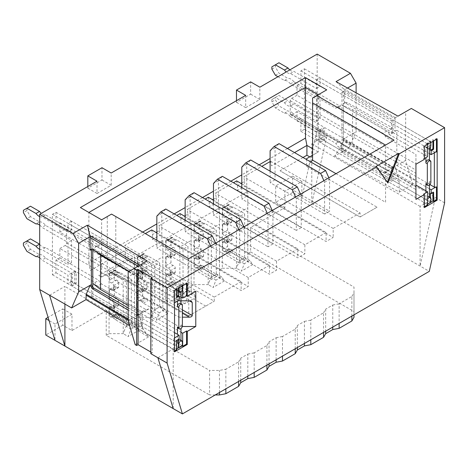 <?xml version="1.0" encoding="UTF-8"?>
<svg xmlns="http://www.w3.org/2000/svg" width="468" height="468" viewBox="0 0 468 468"><rect width="100%" height="100%" fill="white"/><g stroke="black" fill="none" stroke-linecap="round" stroke-linejoin="round"><path stroke-width="0.35" stroke-dasharray="2.34 1.75" d="M323.909 180.666L324.611 182.222L324.611 214.098L329.566 211.238L275.055 179.77L270.1 182.631L324.611 214.098M270.1 171.189L270.1 182.631M324.611 182.222L329.566 179.361L329.566 211.238M329.566 179.361L328.869 177.805M279.022 143.641L275.055 147.888L275.055 179.77M275.055 147.888L270.1 150.754M295.595 197.01L296.297 198.572L296.297 230.449L301.252 227.588L246.741 196.115L241.786 198.976L296.297 230.449M241.786 187.533L241.786 198.976M296.297 198.572L301.252 195.712L301.252 227.588M301.252 195.712L300.55 194.15M250.708 159.986L246.741 164.239L246.741 196.115M246.741 164.239L241.786 167.099M267.281 213.361L267.977 214.917L267.977 246.8L272.932 243.933L218.427 212.466L213.472 215.327L267.977 246.8M213.472 203.884L213.472 215.327M267.977 214.917L272.932 212.057L272.932 243.933M272.932 212.057L272.236 210.501M222.388 176.337L218.427 180.589L218.427 212.466M218.427 180.589L213.472 183.45M238.961 229.706L239.663 231.268L239.663 263.145L244.618 260.284L190.107 228.817L185.152 231.678L239.663 263.145M185.152 220.229L185.152 231.678M239.663 231.268L244.618 228.407L244.618 260.284M244.618 228.407L243.922 226.845M194.074 192.681L190.107 196.934L190.107 228.817M190.107 196.934L185.152 199.795M210.647 246.057L211.349 247.613L211.349 279.495L216.304 276.635L161.793 245.162L156.839 248.022L211.349 279.495M156.839 240.259L156.839 248.022M211.349 247.613L216.304 244.752L216.304 276.635M216.304 244.752L215.602 243.196M165.76 209.032L161.793 213.285L161.793 245.162M161.793 213.285L156.839 216.146M231.309 249.374A1.603 0.924 60 0 1 231.999 250.041A3.001 1.732 -120 0 0 233.292 251.293L244.618 257.833L244.618 213.695L233.292 207.154A3.001 1.732 -120 0 0 231.999 206.914A1.603 0.924 60 0 1 230.619 206.119A3.001 1.732 -120 0 0 229.326 204.867L229.045 204.703A2.001 1.158 -120 0 0 228.045 204.604A2.001 1.158 -120 0 0 227.629 205.516L227.629 212.057A2.001 1.158 -120 0 0 229.753 214.701A2.001 1.158 60 0 1 230.461 214.888A2.001 1.158 60 0 1 231.876 217.339L231.876 221.487A2.001 1.158 60 0 1 231.461 222.405A2.001 1.158 60 0 1 229.753 221.68A2.001 1.158 -120 0 0 229.045 221.048A2.001 1.158 -120 0 0 228.045 220.949A2.001 1.158 -120 0 0 227.629 221.867L227.629 230.04A2.001 1.158 -120 0 0 229.753 232.684A2.001 1.158 60 0 1 230.461 232.871A2.001 1.158 60 0 1 231.876 235.328L231.876 239.47A2.001 1.158 60 0 1 231.461 240.388A2.001 1.158 60 0 1 229.753 239.663A2.001 1.158 -120 0 0 229.045 239.031A2.001 1.158 -120 0 0 228.045 238.932A2.001 1.158 -120 0 0 227.629 239.85L227.629 246.39A2.001 1.158 -120 0 0 229.045 248.841L229.326 249.005A3.001 1.732 -120 0 0 230.619 249.245A1.603 0.924 60 0 1 231.309 249.374M239.663 216.555L228.337 210.015A3.001 1.732 -120 0 0 227.044 209.775A1.603 0.924 60 0 1 225.664 208.98A3.001 1.732 -120 0 0 224.371 207.728L224.09 207.564A2.001 1.158 -120 0 0 223.09 207.464A2.001 1.158 -120 0 0 222.674 208.377L222.674 214.917A2.001 1.158 -120 0 0 224.798 217.561A2.001 1.158 60 0 1 225.506 217.749A2.001 1.158 60 0 1 226.921 220.206L226.921 224.347A2.001 1.158 60 0 1 226.506 225.266A2.001 1.158 60 0 1 224.798 224.541A2.001 1.158 -120 0 0 224.09 223.909A2.001 1.158 -120 0 0 223.09 223.809A2.001 1.158 -120 0 0 222.674 224.728L222.674 232.9A2.001 1.158 -120 0 0 224.798 235.544A2.001 1.158 60 0 1 225.506 235.732A2.001 1.158 60 0 1 226.921 238.189L226.921 242.33A2.001 1.158 60 0 1 226.506 243.249A2.001 1.158 60 0 1 224.798 242.523A2.001 1.158 -120 0 0 224.09 241.892A2.001 1.158 -120 0 0 223.09 241.792A2.001 1.158 -120 0 0 222.674 242.711L222.674 249.251A2.001 1.158 -120 0 0 224.09 251.702L224.371 251.866A3.001 1.732 -120 0 0 225.664 252.106A1.603 0.924 60 0 1 226.354 252.234A1.603 0.924 60 0 1 227.044 252.901A3.001 1.732 -120 0 0 228.337 254.153L239.663 260.694L239.663 216.555L244.618 213.695M239.663 260.694L244.618 257.833M202.995 265.719A1.603 0.924 60 0 1 203.685 266.391A3.001 1.732 -120 0 0 204.978 267.643L216.304 274.184L216.304 230.04L204.978 223.499A3.001 1.732 -120 0 0 203.685 223.259A1.603 0.924 60 0 1 202.305 222.464A3.001 1.732 -120 0 0 201.012 221.212L200.731 221.048A2.001 1.158 -120 0 0 199.725 220.949A2.001 1.158 -120 0 0 199.315 221.867L199.315 228.407A2.001 1.158 -120 0 0 201.439 231.046A2.001 1.158 60 0 1 202.147 231.239A2.001 1.158 60 0 1 203.562 233.69L203.562 237.838A2.001 1.158 60 0 1 203.147 238.75A2.001 1.158 60 0 1 201.439 238.025A2.001 1.158 -120 0 0 200.731 237.399A2.001 1.158 -120 0 0 199.725 237.299A2.001 1.158 -120 0 0 199.315 238.218L199.315 246.39A2.001 1.158 -120 0 0 201.439 249.029A2.001 1.158 60 0 1 202.147 249.222A2.001 1.158 60 0 1 203.562 251.673L203.562 255.82A2.001 1.158 60 0 1 203.147 256.733A2.001 1.158 60 0 1 201.439 256.008A2.001 1.158 -120 0 0 200.731 255.382A2.001 1.158 -120 0 0 199.725 255.282A2.001 1.158 -120 0 0 199.315 256.201L199.315 262.735A2.001 1.158 -120 0 0 200.731 265.192L201.012 265.356A3.001 1.732 -120 0 0 202.305 265.596A1.603 0.924 60 0 1 202.995 265.719M211.349 232.9L200.023 226.36A3.001 1.732 -120 0 0 198.73 226.126A1.603 0.924 60 0 1 197.35 225.324A3.001 1.732 -120 0 0 196.057 224.073L195.776 223.909A2.001 1.158 -120 0 0 194.77 223.809A2.001 1.158 -120 0 0 194.36 224.728L194.36 231.268A2.001 1.158 -120 0 0 196.484 233.906A2.001 1.158 60 0 1 197.192 234.099A2.001 1.158 60 0 1 198.607 236.551L198.607 240.698A2.001 1.158 60 0 1 198.192 241.611A2.001 1.158 60 0 1 196.484 240.885A2.001 1.158 -120 0 0 195.776 240.259A2.001 1.158 -120 0 0 194.77 240.16A2.001 1.158 -120 0 0 194.36 241.078L194.36 249.251A2.001 1.158 -120 0 0 196.484 251.895A2.001 1.158 60 0 1 197.192 252.082A2.001 1.158 60 0 1 198.607 254.534L198.607 258.681A2.001 1.158 60 0 1 198.192 259.594A2.001 1.158 60 0 1 196.484 258.868A2.001 1.158 -120 0 0 195.776 258.242A2.001 1.158 -120 0 0 194.77 258.143A2.001 1.158 -120 0 0 194.36 259.061L194.36 265.596A2.001 1.158 -120 0 0 195.776 268.053L196.057 268.217A3.001 1.732 -120 0 0 197.35 268.456A1.603 0.924 60 0 1 198.04 268.579A1.603 0.924 60 0 1 198.73 269.252A3.001 1.732 -120 0 0 200.023 270.504L211.349 277.044L211.349 232.9L216.304 230.04M211.349 277.044L216.304 274.184M174.675 282.069A1.603 0.924 60 0 1 175.365 282.736A3.001 1.732 -120 0 0 176.658 283.988L187.984 290.529L187.984 246.39L176.658 239.85A3.001 1.732 -120 0 0 175.365 239.61A1.603 0.924 60 0 1 173.991 238.815A3.001 1.732 -120 0 0 172.698 237.563L172.411 237.399A2.001 1.158 -120 0 0 171.411 237.299A2.001 1.158 -120 0 0 170.995 238.218L170.995 244.752A2.001 1.158 -120 0 0 173.119 247.396A2.001 1.158 60 0 1 173.827 247.584A2.001 1.158 60 0 1 175.243 250.041L175.243 254.182A2.001 1.158 60 0 1 174.827 255.101A2.001 1.158 60 0 1 173.119 254.376A2.001 1.158 -120 0 0 172.411 253.744A2.001 1.158 -120 0 0 171.411 253.644A2.001 1.158 -120 0 0 170.995 254.563L170.995 262.735A2.001 1.158 -120 0 0 173.119 265.379A2.001 1.158 60 0 1 173.827 265.567A2.001 1.158 60 0 1 175.243 268.024L175.243 272.165A2.001 1.158 60 0 1 174.827 273.084A2.001 1.158 60 0 1 173.119 272.358A2.001 1.158 -120 0 0 172.411 271.727A2.001 1.158 -120 0 0 171.411 271.627A2.001 1.158 -120 0 0 170.995 272.546L170.995 279.086A2.001 1.158 -120 0 0 172.411 281.537L172.698 281.701A3.001 1.732 -120 0 0 173.991 281.941A1.603 0.924 60 0 1 174.675 282.069M183.029 249.251L171.703 242.711A3.001 1.732 -120 0 0 170.41 242.471A1.603 0.924 60 0 1 169.036 241.675A3.001 1.732 -120 0 0 167.743 240.423L167.456 240.259A2.001 1.158 -120 0 0 166.456 240.16A2.001 1.158 -120 0 0 166.041 241.078L166.041 247.613A2.001 1.158 -120 0 0 168.164 250.257A2.001 1.158 60 0 1 168.872 250.444A2.001 1.158 60 0 1 170.288 252.901L170.288 257.043A2.001 1.158 60 0 1 169.872 257.962A2.001 1.158 60 0 1 168.164 257.236A2.001 1.158 -120 0 0 167.456 256.604A2.001 1.158 -120 0 0 166.456 256.505A2.001 1.158 -120 0 0 166.041 257.423L166.041 265.596A2.001 1.158 -120 0 0 168.164 268.24A2.001 1.158 60 0 1 168.872 268.427A2.001 1.158 60 0 1 170.288 270.884L170.288 275.026A2.001 1.158 60 0 1 169.872 275.945A2.001 1.158 60 0 1 168.164 275.219A2.001 1.158 -120 0 0 167.456 274.587A2.001 1.158 -120 0 0 166.456 274.494A2.001 1.158 -120 0 0 166.041 275.406L166.041 281.947A2.001 1.158 -120 0 0 167.456 284.398L167.743 284.562A3.001 1.732 -120 0 0 169.036 284.801A1.603 0.924 60 0 1 169.72 284.93A1.603 0.924 60 0 1 170.41 285.597A3.001 1.732 -120 0 0 171.703 286.849L183.029 293.389L183.029 249.251L187.984 246.39M183.029 293.389L187.984 290.529M146.361 298.414A1.603 0.924 60 0 1 147.051 299.087A3.001 1.732 -120 0 0 148.344 300.339L159.67 306.879L159.67 262.735L148.344 256.201A3.001 1.732 -120 0 0 147.051 255.961A1.603 0.924 60 0 1 145.671 255.159A3.001 1.732 -120 0 0 144.378 253.908L144.097 253.744A2.001 1.158 -120 0 0 143.097 253.644A2.001 1.158 -120 0 0 142.681 254.563L142.681 261.103A2.001 1.158 -120 0 0 144.805 263.747A2.001 1.158 60 0 1 145.513 263.934A2.001 1.158 60 0 1 146.929 266.386L146.929 270.533A2.001 1.158 60 0 1 146.513 271.446A2.001 1.158 60 0 1 144.805 270.72A2.001 1.158 -120 0 0 144.097 270.094A2.001 1.158 -120 0 0 143.097 269.995A2.001 1.158 -120 0 0 142.681 270.913L142.681 279.086A2.001 1.158 -120 0 0 144.805 281.73A2.001 1.158 60 0 1 145.513 281.917A2.001 1.158 60 0 1 146.929 284.368L146.929 288.516A2.001 1.158 60 0 1 146.513 289.435A2.001 1.158 60 0 1 144.805 288.703A2.001 1.158 -120 0 0 144.097 288.077A2.001 1.158 -120 0 0 143.097 287.978A2.001 1.158 -120 0 0 142.681 288.896L142.681 295.437A2.001 1.158 -120 0 0 144.097 297.888L144.378 298.052A3.001 1.732 -120 0 0 145.671 298.291A1.603 0.924 60 0 1 146.361 298.414M154.715 265.596L143.389 259.061A3.001 1.732 -120 0 0 142.096 258.822A1.603 0.924 60 0 1 140.716 258.026A3.001 1.732 -120 0 0 139.423 256.768L139.142 256.604A2.001 1.158 -120 0 0 138.142 256.505A2.001 1.158 -120 0 0 137.727 257.423L137.727 263.964A2.001 1.158 -120 0 0 139.85 266.608A2.001 1.158 60 0 1 140.558 266.795A2.001 1.158 60 0 1 141.974 269.246L141.974 273.394A2.001 1.158 60 0 1 141.558 274.312A2.001 1.158 60 0 1 139.85 273.581A2.001 1.158 -120 0 0 139.142 272.955A2.001 1.158 -120 0 0 138.142 272.856A2.001 1.158 -120 0 0 137.727 273.774L137.727 281.947A2.001 1.158 -120 0 0 139.85 284.591A2.001 1.158 60 0 1 140.558 284.778A2.001 1.158 60 0 1 141.974 287.229L141.974 291.377A2.001 1.158 60 0 1 141.558 292.295A2.001 1.158 60 0 1 139.85 291.564A2.001 1.158 -120 0 0 139.142 290.938A2.001 1.158 -120 0 0 138.142 290.839A2.001 1.158 -120 0 0 137.727 291.757L137.727 298.297A2.001 1.158 -120 0 0 139.142 300.748L139.423 300.912A3.001 1.732 -120 0 0 140.716 301.152A1.603 0.924 60 0 1 141.406 301.281A1.603 0.924 60 0 1 142.096 301.948A3.001 1.732 -120 0 0 143.389 303.2L154.715 309.74L154.715 265.596L159.67 262.735M154.715 309.74L159.67 306.879M118.047 314.765A1.603 0.924 60 0 1 118.737 315.432A3.001 1.732 -120 0 0 120.03 316.684L131.356 323.224L131.356 279.086L120.03 272.546A3.001 1.732 -120 0 0 118.737 272.306A1.603 0.924 60 0 1 117.357 271.51A3.001 1.732 -120 0 0 116.064 270.258L115.783 270.094A2.001 1.158 -120 0 0 114.777 269.995A2.001 1.158 -120 0 0 114.367 270.913L114.367 277.448A2.001 1.158 -120 0 0 116.491 280.092A2.001 1.158 60 0 1 117.199 280.279A2.001 1.158 60 0 1 118.615 282.736L118.615 286.878A2.001 1.158 60 0 1 118.199 287.797A2.001 1.158 60 0 1 116.491 287.071A2.001 1.158 -120 0 0 115.783 286.439A2.001 1.158 -120 0 0 114.777 286.346A2.001 1.158 -120 0 0 114.367 287.258L114.367 295.431A2.001 1.158 -120 0 0 116.491 298.075A2.001 1.158 60 0 1 117.199 298.268A2.001 1.158 60 0 1 118.615 300.719L118.615 304.861A2.001 1.158 60 0 1 118.199 305.779A2.001 1.158 60 0 1 116.491 305.054A2.001 1.158 -120 0 0 115.783 304.428A2.001 1.158 -120 0 0 114.777 304.329A2.001 1.158 -120 0 0 114.367 305.241L114.367 311.782A2.001 1.158 -120 0 0 115.783 314.233L116.064 314.397A3.001 1.732 -120 0 0 117.357 314.636A1.603 0.924 60 0 1 118.047 314.765M126.401 281.947L115.075 275.406A3.001 1.732 -120 0 0 113.782 275.166A1.603 0.924 60 0 1 112.402 274.371A3.001 1.732 -120 0 0 111.109 273.119L110.828 272.955A2.001 1.158 -120 0 0 109.822 272.856A2.001 1.158 -120 0 0 109.413 273.774L109.413 280.309A2.001 1.158 -120 0 0 111.536 282.953A2.001 1.158 60 0 1 112.244 283.146A2.001 1.158 60 0 1 113.66 285.597L113.66 289.739A2.001 1.158 60 0 1 113.244 290.657A2.001 1.158 60 0 1 111.536 289.932A2.001 1.158 -120 0 0 110.828 289.306A2.001 1.158 -120 0 0 109.822 289.206A2.001 1.158 -120 0 0 109.413 290.119L109.413 298.297A2.001 1.158 -120 0 0 111.536 300.936A2.001 1.158 60 0 1 112.244 301.129A2.001 1.158 60 0 1 113.66 303.58L113.66 307.722A2.001 1.158 60 0 1 113.244 308.64A2.001 1.158 60 0 1 111.536 307.915A2.001 1.158 -120 0 0 110.828 307.289A2.001 1.158 -120 0 0 109.822 307.189A2.001 1.158 -120 0 0 109.413 308.102L109.413 314.642A2.001 1.158 -120 0 0 110.828 317.093L111.109 317.257A3.001 1.732 -120 0 0 112.402 317.497A1.603 0.924 60 0 1 113.092 317.626A1.603 0.924 60 0 1 113.782 318.293A3.001 1.732 -120 0 0 115.075 319.545L126.401 326.085L126.401 281.947L131.356 279.086M126.401 326.085L131.356 323.224M180.976 303.621L180.976 304.463A2.504 1.445 120 0 0 180.461 303.317M180.976 340.318L180.976 341.166A2.504 1.445 120 0 0 180.461 340.02M30.479 238.908L26.939 240.95L26.939 243.243L30.479 249.374L39.54 254.604L36.001 256.645M39.54 254.604A7.611 4.393 60 0 1 42.512 255.282A7.611 4.393 60 0 1 45.484 258.038L71.54 273.078L71.54 281.742L182.391 345.747M30.479 206.212L26.939 208.254L26.939 210.547L30.479 216.678L39.54 221.908L36.001 223.95M39.54 221.908A7.611 4.393 60 0 1 42.512 222.587A7.611 4.393 60 0 1 45.484 225.342L71.54 240.382L71.54 262.612L45.484 247.572A7.611 4.393 60 0 1 39.681 244.325M39.681 257.792A7.611 4.393 60 0 1 41.944 260.079L68 275.12L68 283.784L91.359 297.274L91.359 284.602M96.42 251.919L92.775 249.046L142.325 277.653L142.325 264.572L92.775 235.966L91.359 236.785L91.359 249.456M91.359 236.785L68 223.294L68 231.958L41.944 216.918A7.611 4.393 60 0 1 39.681 216.59M39.681 225.096A7.611 4.393 60 0 1 41.944 227.384L68 242.424L68 264.66L41.944 249.619A7.611 4.393 60 0 1 39.681 249.292M182.391 285.989L182.391 285.258L178.852 287.299L140.909 265.391L140.909 278.472L128.875 271.522M178.852 288.036L178.852 287.299M177.436 301.111L177.436 290.242A2.504 1.445 120 0 0 177.957 291.389A2.504 1.445 120 0 0 179.887 290.716A2.504 1.445 120 0 0 180.976 288.2L180.976 291.833M177.957 328.091A2.504 1.445 120 0 0 179.887 327.419A2.504 1.445 120 0 0 180.976 324.897L180.976 328.536M182.391 285.258L71.54 221.253L71.54 229.917L45.484 214.876A7.611 4.393 60 0 1 41.324 213.355M92.775 287.147L92.775 296.455L142.325 325.061L140.909 325.88L140.909 312.8L128.168 305.446M140.909 325.88L178.431 347.543L181.97 345.501L181.97 345.905L178.782 347.747M178.431 340.803A2.504 1.445 120 0 0 177.436 343.208L177.436 334.298M142.325 264.572L140.909 265.391M71.54 221.253L68 223.294M71.54 229.917L68 231.958M45.484 214.876L41.944 216.918M26.939 208.254L23.4 210.302M26.939 210.547L23.4 212.589M30.479 216.678L26.939 218.72M45.484 225.342L41.944 227.384M71.54 240.382L68 242.424M71.54 262.612L68 264.66M45.484 247.572L41.944 249.619M26.939 240.95L23.4 242.997M26.939 243.243L23.4 245.285M30.479 249.374L26.939 251.415M45.484 258.038L41.944 260.079M71.54 273.078L68 275.12M71.54 281.742L68 283.784M92.775 296.455L91.359 297.274M142.325 325.061L142.325 311.986L92.775 283.374M142.325 311.986L140.909 312.8M142.325 277.653L140.909 278.472M92.775 249.736L92.775 235.966M428.934 159.863A2.504 1.445 -60 0 1 429.448 161.01L429.448 160.161M428.934 196.566A2.504 1.445 -60 0 1 429.448 197.712L429.448 196.864M277.963 76.734L284.474 80.496A7.611 4.393 60 0 1 287.446 81.18A7.611 4.393 60 0 1 290.417 83.93L316.467 98.97L316.467 121.2L290.417 106.16A7.611 4.393 60 0 1 284.474 102.732L275.412 97.496L271.873 99.544L271.873 101.831L275.412 107.962L284.474 113.192A7.611 4.393 60 0 1 287.446 113.876A7.611 4.393 60 0 1 290.417 116.626L293.957 114.584L320.013 129.624L320.013 138.288L343.372 151.772L343.372 91.283L320.013 77.799L320.013 86.463L293.957 71.423A7.611 4.393 60 0 1 289.797 69.902M290.417 83.93L293.957 81.888L320.013 96.923L320.013 119.159L293.957 104.118A7.611 4.393 60 0 1 288.013 100.684L278.951 95.454L275.412 97.496L275.412 99.789L278.951 105.92L288.013 111.15A7.611 4.393 60 0 1 290.985 111.829A7.611 4.393 60 0 1 293.957 114.584M278.951 62.759L275.412 64.8L275.412 67.088L278.951 73.219L288.013 78.454A7.611 4.393 60 0 1 290.985 79.133A7.611 4.393 60 0 1 293.957 81.888M352.574 144.009L352.574 109.676L341.956 105.183L341.956 92.102L391.505 120.709L391.505 133.789L341.956 105.183L341.956 139.511L391.505 168.123L391.505 181.198L341.956 152.591L341.956 139.511L352.574 144.009L392.921 167.304L392.921 180.385L430.864 202.287M430.864 142.535L430.864 141.798L392.921 119.896L392.921 132.97L352.574 109.676M429.448 148.379L429.448 144.741A2.504 1.445 -60 0 1 428.36 147.262A2.504 1.445 -60 0 1 426.43 147.935A2.504 1.445 -60 0 1 425.909 146.788L425.909 157.657M429.448 185.082L429.448 181.444A2.504 1.445 -60 0 1 428.36 183.965A2.504 1.445 -60 0 1 426.43 184.632M427.612 148.549A2.504 1.445 -60 0 1 427.325 147.607L427.325 143.846L430.864 141.798M427.612 204.171L427.325 204.335L427.325 200.573A2.504 1.445 -60 0 1 427.612 199.298M427.325 143.846L316.467 79.841L316.467 88.505L290.417 73.464A7.611 4.393 60 0 1 286.258 71.943M290.417 116.626L316.467 131.666L316.467 140.33L427.325 204.335M425.909 190.845L425.909 199.754A2.504 1.445 -60 0 1 427.612 196.736M341.956 92.102L343.372 91.283M316.467 79.841L320.013 77.799M391.505 120.709L392.921 119.896M316.467 88.505L320.013 86.463M290.417 73.464L293.957 71.423M271.873 66.848L275.412 64.8M271.873 69.135L275.412 67.088M275.412 75.266L278.951 73.219M284.474 80.496L288.013 78.454M316.467 98.97L320.013 96.923M316.467 121.2L320.013 119.159M290.417 106.16L293.957 104.118M284.474 102.732L288.013 100.684M271.873 99.544L278.951 95.454M271.873 101.831L275.412 99.789M275.412 107.962L278.951 105.92M284.474 113.192L288.013 111.15M316.467 131.666L320.013 129.624M316.467 140.33L320.013 138.288M391.505 181.198L392.921 180.385M341.956 152.591L343.372 151.772M391.505 168.123L392.921 167.304M391.505 133.789L392.921 132.97M427.612 204.908L426.904 204.089L430.443 202.041L430.443 197.449M426.904 204.498L430.864 202.205M430.443 193.296L432.918 191.868L432.918 192.687M423.715 194.074L423.715 207.154L424.423 206.745M423.715 207.154L424.423 207.564M430.443 147.133L430.443 141.558L426.904 143.6L426.904 143.19L432.918 139.716L432.918 141.354M427.612 144.419L427.612 143.6L426.904 143.19M436.457 139.306L436.457 138.493L433.625 140.125L432.918 139.716M436.457 138.493L437.165 138.897M427.612 143.6L423.715 145.846L424.423 146.256M186.568 283.579L186.568 282.76L182.678 285.012L181.97 284.602L181.97 285.012L178.431 287.054L178.431 288.282M181.97 284.602L175.95 288.077L175.95 297.233L176.658 296.823M186.568 282.76L187.276 283.169M176.658 289.3L176.658 288.481L173.827 290.119L174.535 290.529M176.658 288.481L175.95 288.077M176.658 349.789L175.95 349.38L175.95 340.224L178.431 338.797L178.431 339.616M175.95 349.38L176.658 348.97M128.168 307.897L138.288 313.741A4.007 2.311 -120 0 0 140.289 313.94A4.007 2.311 -120 0 0 140.909 313.209L137.019 315.461L137.019 280.309L174.535 301.971L174.535 337.937L173.827 338.346L173.827 351.427L174.535 351.018M173.827 351.427L174.535 351.831M173.827 338.346L174.535 338.756L174.535 337.937M415.929 154.428L415.929 163.911L297.004 95.25L297.004 85.767L335.936 108.248A4.007 2.311 60 0 1 336.562 107.523A4.007 2.311 60 0 1 338.563 107.716L382.865 133.298A4.007 2.311 60 0 1 385.492 136.855L415.929 154.428L415.929 164.239M55.961 260.079L94.899 282.561L98.789 280.309A4.007 2.311 -120 0 0 101.416 283.871L145.718 309.447A4.007 2.311 -120 0 0 147.724 309.646A4.007 2.311 -120 0 0 148.344 308.921L178.782 326.494L178.782 317.175L59.857 248.514L59.857 257.833L55.961 260.079L55.961 272.75L52.422 274.792L52.422 214.303L55.961 212.261L55.961 224.932L59.857 222.68L59.857 232.163L178.782 300.825L178.782 291.348L195.776 291.348M148.344 273.768A4.007 2.311 -120 0 0 145.718 270.211L101.416 244.635A4.007 2.311 -120 0 0 99.415 244.436A4.007 2.311 -120 0 0 98.789 245.162L94.899 247.408A4.007 2.311 60 0 1 95.519 246.683A4.007 2.311 60 0 1 97.525 246.882L141.827 272.458A4.007 2.311 60 0 1 144.448 276.021L148.344 273.768L178.782 291.348M59.857 222.68L98.789 245.162M297.004 85.767L300.895 83.52L300.895 70.849L304.434 68.808L304.434 129.297L300.895 131.338L300.895 118.667L297.004 120.919L335.936 143.395L339.832 141.149A4.007 2.311 -120 0 0 342.453 144.706L386.761 170.288A4.007 2.311 -120 0 0 388.762 170.481A4.007 2.311 -120 0 0 389.382 169.755L415.929 185.082M300.895 118.667L339.832 141.149M300.895 83.52L339.832 105.996L335.936 108.248M55.961 224.932L94.899 247.408M59.857 257.833L98.789 280.309M444.6 202.86L435.398 197.549L420.089 266.058L420.089 206.388L435.398 197.549L412.671 184.427L405.668 160.354L405.668 111.717L411.331 108.453M344.629 103.229L344.629 90.511L395.045 118.62L395.045 131.338L392.377 127.805L347.303 102.673L345.261 102.498L343.372 103.954A4.007 2.311 60 0 1 343.992 103.229A4.007 2.311 60 0 1 345.998 103.428L390.3 129.004A4.007 2.311 60 0 1 392.921 132.567L396.817 130.315L396.817 165.467L429.946 184.591M434.333 152.796L434.333 151.977L435.749 151.977M396.817 130.315L434.333 151.977M128.168 320.568L137.019 315.461L174.535 337.118M266.918 365.116L266.918 345.501L254.177 352.854L254.177 372.475M351.866 316.075L351.866 296.455L339.125 303.814L339.125 323.429M295.232 348.771L295.232 329.15L282.491 336.51L282.491 356.125M323.552 332.42L323.552 312.805L310.805 320.159L310.805 339.78M215.239 394.951L209.576 394.951L209.576 370.428L219.486 370.428L225.857 369.205L225.857 388.82M139.493 329.969L128.168 336.51L131.028 329.133L136.633 325.898L139.493 329.969L134.538 327.109L134.538 256.809L109.056 271.522L109.056 333.649L106.224 335.281L209.576 394.951M109.056 333.649L123.213 333.649L126.073 326.272L131.678 323.037L134.538 327.109L134.538 273.16L123.213 279.7L123.213 333.649L128.168 336.51M167.813 313.618L156.487 320.159L159.348 312.788L164.952 309.553L167.813 313.618L162.858 310.758L162.858 240.464L137.37 255.177L137.37 317.298L134.538 318.936M137.37 317.298L151.533 317.298L154.393 309.927L159.998 306.692L162.858 310.758L162.858 256.809L151.533 263.349L151.533 317.298L156.487 320.159M196.127 297.274L184.801 303.814L187.662 296.437L193.266 293.202L196.127 297.274L191.172 294.413L191.172 224.113L165.69 238.826L165.69 300.953L162.858 302.585M165.69 300.953L179.847 300.953L182.707 293.576L188.311 290.341L191.172 294.413L191.172 224.113M184.801 303.814L179.847 300.953L179.847 247.005L191.172 240.464M224.441 280.923L213.115 287.463L215.976 280.092L221.58 276.857L224.441 280.923L219.486 278.062L219.486 207.769L194.004 222.481L194.004 284.602L191.172 286.24M194.004 284.602L208.161 284.602L211.021 277.231L216.625 273.996L219.486 278.062L219.486 224.113L208.161 230.654L208.161 284.602L213.115 287.463M252.761 264.578L241.435 271.118L244.296 263.741L249.9 260.506L252.761 264.578L247.806 261.717L247.806 191.418L222.318 206.131L222.318 268.258L219.486 269.89M222.318 268.258L236.48 268.258L239.341 260.881L244.945 257.646L247.806 261.717L247.806 207.769L236.48 214.303L236.48 268.258L241.435 271.118M317.175 54.095L317.175 129.297L301.872 197.806L301.872 181.455L284.883 191.266L284.883 207.611L250.637 227.384L250.637 251.907L247.806 253.545M250.637 251.907L353.989 311.577L353.989 317.298M250.637 227.384L353.989 287.054L353.989 311.577M106.224 335.281L106.224 310.758L209.576 370.428M405.668 160.354L395.045 166.485L399.04 179.94L340.634 147.373L334.667 156.066L349.105 147.73L327.091 135.018L311.782 203.527L311.782 143.857L327.091 135.018L317.175 129.297M301.872 181.455L292.67 176.143L292.67 192.494L429.291 271.37M142.681 232.081L88.879 263.145L90.295 270.504L125.693 250.064L124.804 245.466L145.337 233.614M151.708 229.94L152.591 234.538L156.131 232.491M156.839 232.081L159.67 230.449L158.787 225.851L176.84 215.426M180.022 213.589L180.905 218.187L184.445 216.146M185.152 215.736L187.984 214.098L187.101 209.5L205.154 199.081M208.336 197.244L209.225 201.843L212.764 199.795M213.472 199.386L216.304 197.753L215.42 193.155L233.468 182.731M236.656 180.894L237.539 185.492L241.078 183.45M241.786 183.041L244.618 181.403L243.734 176.805L261.787 166.386M270.1 161.583L270.633 161.279L271.516 165.877L294.524 152.591M287.446 148.502L270.1 158.517M259.132 164.853L241.786 174.868M230.818 181.198L213.472 191.213M202.498 197.549L185.152 207.564M174.184 213.894L156.839 223.909M152.591 234.538L152.591 239.44L159.67 235.351L248.227 286.48L241.149 290.569L152.591 239.44M159.67 230.449L159.67 235.351M180.905 218.187L180.905 223.09L187.984 219.006L276.547 270.135L269.469 274.219L180.905 223.09M187.984 214.098L187.984 219.006M209.225 201.843L209.225 206.745L216.304 202.656L304.861 253.785L297.783 257.874L209.225 206.745M216.304 197.753L216.304 202.656M237.539 185.492L237.539 190.394L244.618 186.311L333.175 237.44L326.097 241.523L237.539 190.394M244.618 181.403L244.618 186.311M205.756 306.101L125.693 259.875L98.789 275.406L101.62 277.038L104.797 275.207L118.269 275.207L188.768 315.906L214.25 301.193L188.768 315.906L188.768 258.687L394.056 140.166M303.018 157.494L280.016 170.779L360.079 217L377.068 207.195L306.569 166.491L306.569 159.547M306.569 158.716L318.24 151.977L318.24 94.758L312.577 98.028L312.577 160.15M300.895 131.338L426.904 204.089M319.656 129.911L321.071 130.724L321.071 142.167L324.611 140.125L324.611 128.682L323.195 127.863L323.195 139.306L319.656 141.354L319.656 129.911L323.195 127.863M319.656 141.354L321.071 142.167M55.961 272.75L181.97 345.501M148.344 308.921L144.448 311.167L180.976 332.257M144.448 311.167A4.007 2.311 60 0 1 143.828 311.893A4.007 2.311 60 0 1 141.827 311.694L97.525 286.118A4.007 2.311 60 0 1 94.899 282.561M76.138 272.136L74.722 271.317L74.722 282.766L71.183 284.807L71.183 273.365L72.598 274.178L72.598 285.626L76.138 283.579L76.138 272.136L72.598 274.178M76.138 283.579L74.722 282.766M88.879 263.145L88.879 212.466L101.62 219.82L111.536 214.098L188.768 258.687M188.768 315.906L115.783 273.774L107.283 273.774L101.62 277.038L101.62 219.82M101.62 277.038L98.789 275.406M88.879 212.466L80.385 207.558M312.577 148.707L318.24 151.977L312.577 155.247M336.006 173.681L385.562 202.287L385.562 145.068M377.068 207.195L360.079 217L280.016 170.779M270.633 161.279L360.079 212.917L360.079 217M360.079 212.917L333.175 228.448L333.175 237.44M241.786 183.86L326.097 232.532L326.097 241.523M326.097 232.532L304.861 244.793L304.861 253.785M213.472 200.205L297.783 248.882L297.783 257.874M297.783 248.882L276.547 261.144L276.547 270.135M185.152 216.555L269.469 265.227L269.469 274.219M269.469 265.227L248.227 277.489L248.227 286.48M156.839 232.9L241.149 281.578L241.149 290.569M241.149 281.578L214.25 297.11L214.25 301.193L125.693 250.064L125.693 259.875M106.224 310.758L71.978 330.531L62.776 325.219L62.776 308.868L48.069 317.362M62.776 325.219L45.788 335.029M292.67 176.143L275.681 185.954L275.681 202.299L292.67 192.494M236.48 100.684L236.48 102.322L250.637 94.144L250.637 81.882M349.105 147.73L356.113 131.748L356.113 92.816M87.82 186.516L87.82 188.148L101.977 179.975L101.977 167.714M340.634 147.373L344.629 138.376L347.303 141.909L392.377 167.041L394.413 167.222L395.045 166.485L392.921 167.714L429.448 188.803M304.434 129.297L430.443 202.041M389.382 169.755L385.492 172.002L415.929 189.581L415.929 199.386M297.004 120.919L297.004 111.6L415.929 180.262L415.929 189.581M385.492 172.002A4.007 2.311 60 0 1 384.866 172.733A4.007 2.311 60 0 1 382.865 172.534L338.563 146.952A4.007 2.311 60 0 1 335.936 143.395M385.492 136.855L389.382 134.608L427.612 156.681M423.715 145.846L423.715 158.927L424.423 158.517M423.715 158.927L424.423 159.336M300.895 70.849L426.904 143.6M389.382 134.608A4.007 2.311 -120 0 0 386.761 131.052L342.453 105.47A4.007 2.311 -120 0 0 340.452 105.271A4.007 2.311 -120 0 0 339.832 105.996M304.434 68.808L430.443 141.558M392.921 132.567L429.448 153.656M392.921 167.714A4.007 2.311 60 0 1 392.301 168.439A4.007 2.311 60 0 1 390.3 168.24L345.998 142.664A4.007 2.311 60 0 1 343.372 139.101L356.113 131.748M343.372 103.954L343.372 139.101M324.611 140.125L323.195 139.306M52.422 274.792L178.431 347.543M140.909 313.209L174.535 332.625M137.019 280.309L140.909 278.062L179.139 300.134M174.535 301.971L174.535 303.603L173.827 303.2L174.535 302.79M52.422 214.303L178.431 287.054M140.909 278.062A4.007 2.311 -120 0 0 138.288 274.505L93.986 248.923A4.007 2.311 -120 0 0 91.98 248.724A4.007 2.311 -120 0 0 91.447 249.28M179.139 339.206L178.431 338.797M71.183 284.807L72.598 285.626M55.961 212.261L181.97 285.012M144.448 276.021L180.976 297.11M182.678 285.012L182.678 285.825M182.286 326.494L178.782 326.494M238.604 381.467L238.604 361.846L225.857 369.205M238.604 361.846L240.727 358.172L240.727 380.238M247.806 376.155L247.806 354.083L240.727 358.172M247.806 354.083L254.177 352.854M266.918 345.501L269.041 341.821L269.041 363.893M276.12 359.804L276.12 337.732L269.041 341.821M276.12 337.732L282.491 336.51M295.232 329.15L297.356 325.471L297.356 347.543M304.434 343.454L304.434 321.387L297.356 325.471M304.434 321.387L310.805 320.159M323.552 312.805L325.675 309.126L325.675 331.198M332.754 327.109L332.754 305.037L325.675 309.126M332.754 305.037L339.125 303.814M351.866 296.455L353.989 292.775L353.989 287.054M284.883 207.611L275.681 202.299M297.004 95.25L291.693 98.315A2.001 1.158 120 0 0 290.277 100.766L290.277 113.847A2.001 1.158 120 0 0 290.692 114.765A2.001 1.158 120 0 0 291.693 114.666L297.004 111.6M71.978 330.531L71.978 314.186L54.99 323.991L54.99 340.341M97.022 181.198L97.022 193.459L111.179 185.287L111.179 173.025M245.682 95.373L245.682 107.634L259.839 99.462L259.839 87.2M59.857 248.514L65.163 245.448A2.001 1.158 120 0 0 66.585 242.997L66.585 229.917A2.001 1.158 120 0 0 66.169 228.998A2.001 1.158 120 0 0 65.163 229.098L59.857 232.163M54.99 323.991L49.029 320.551M71.978 314.186L62.776 308.868M284.883 191.266L275.681 185.954M259.839 99.462L250.637 94.144M245.682 107.634L236.48 102.322M111.179 185.287L101.977 179.975M97.022 193.459L87.82 188.148M118.269 275.207L115.783 273.774L115.783 216.549M104.797 275.207L107.283 273.774L107.283 216.549M333.175 228.448L243.734 176.805M276.547 261.144L187.101 209.5M304.861 244.793L215.42 193.155M248.227 277.489L158.787 225.851M214.25 297.11L124.804 245.466M74.722 271.317L71.183 273.365M321.071 130.724L324.611 128.682M306.569 166.491L310.828 162.004M326.734 89.856L318.24 94.758M150.825 352.035L152.24 352.854L152.24 277.653M152.24 352.854L150.825 353.673M128.168 319.311L142.646 327.969L148.502 336.942L129.654 325.675M49.59 295.226L64.9 286.393L64.9 304.065M157.903 357.763L173.207 348.923L64.9 286.393M148.502 336.942L135.176 344.641M173.207 348.923L173.207 408.593M334.667 156.066L399.344 192.126L412.671 184.427M420.089 206.388L311.782 143.857M249.9 260.506L244.945 257.646M244.296 263.741L239.341 260.881M193.266 293.202L188.311 290.341M187.662 296.437L182.707 293.576M221.58 276.857L216.625 273.996M215.976 280.092L211.021 277.231M164.952 309.553L159.998 306.692M159.348 312.788L154.393 309.927M136.633 325.898L131.678 323.037M131.028 329.133L126.073 326.272M134.538 256.809L134.538 273.16M109.056 271.522L123.213 279.7M162.858 240.464L162.858 256.809M137.37 255.177L151.533 263.349M179.847 247.005L165.69 238.826M219.486 207.769L219.486 224.113M194.004 222.481L208.161 230.654M247.806 191.418L247.806 207.769M222.318 206.131L236.48 214.303M219.486 392.5L219.486 370.428M353.989 292.775L353.989 314.847M375.933 166.485L387.258 182.602L387.41 182.216M387.258 182.602L387.966 183.011M395.045 118.62L394.969 117.895L405.668 111.717M347.56 88.048L344.547 89.786L344.629 90.511M142.646 327.969L138.785 314.438L138.177 315.157L136.206 314.941L128.168 310.132M129.051 271.422L136.206 275.705L138.785 279.291L138.785 266.573L138.13 266.181M128.168 271.931L138.867 265.754L138.785 266.573M336.036 81.625L344.547 89.786M394.969 117.895L397.975 116.158M147.186 260.951L138.867 265.754M399.344 192.126L399.04 179.94M415.929 163.911L415.929 180.262M290.277 113.847L415.929 186.393C415.929 187.27 415.929 187.27 415.929 186.393C415.929 187.27 415.929 187.27 415.929 186.393L291.693 114.666M180.976 300.825L178.782 300.825M178.782 317.175L182.391 317.175M173.827 290.119L173.827 303.2M436.457 187.124L436.457 186.72L435.749 187.124M436.457 186.72L437.165 187.124M176.658 340.634L175.95 340.224M176.658 297.636L175.95 297.233M433.625 140.125L433.625 140.944M433.625 192.278L432.918 191.868M227.044 252.901L231.999 250.041M222.674 242.711L227.629 239.85M226.921 238.189L231.876 235.328M222.674 224.728L227.629 221.867M226.921 220.206L231.876 217.339M228.337 210.015L233.292 207.154M227.044 209.775L231.999 206.914M225.664 208.98L230.619 206.119M224.371 207.728L229.326 204.867M224.09 207.564L229.045 204.703M222.674 208.377L227.629 205.516M222.674 214.917L227.629 212.057M224.798 217.561L229.753 214.701M226.921 224.347L231.876 221.487M224.798 224.541L229.753 221.68M222.674 232.9L227.629 230.04M224.798 235.544L229.753 232.684M226.921 242.33L231.876 239.47M224.798 242.523L229.753 239.663M222.674 249.251L227.629 246.39M224.09 251.702L229.045 248.841M224.371 251.866L229.326 249.005M225.664 252.106L230.619 249.245M228.337 254.153L233.292 251.293M198.73 269.252L203.685 266.391M194.36 259.061L199.315 256.201M198.607 254.534L203.562 251.673M194.36 241.078L199.315 238.218M198.607 236.551L203.562 233.69M200.023 226.36L204.978 223.499M198.73 226.126L203.685 223.259M197.35 225.324L202.305 222.464M196.057 224.073L201.012 221.212M195.776 223.909L200.731 221.048M194.36 224.728L199.315 221.867M194.36 231.268L199.315 228.407M196.484 233.906L201.439 231.046M198.607 240.698L203.562 237.838M196.484 240.885L201.439 238.025M194.36 249.251L199.315 246.39M196.484 251.895L201.439 249.029M198.607 258.681L203.562 255.82M196.484 258.868L201.439 256.008M194.36 265.596L199.315 262.735M195.776 268.053L200.731 265.192M196.057 268.217L201.012 265.356M197.35 268.456L202.305 265.596M200.023 270.504L204.978 267.643M170.41 285.597L175.365 282.736M166.041 275.406L170.995 272.546M170.288 270.884L175.243 268.024M166.041 257.423L170.995 254.563M170.288 252.901L175.243 250.041M171.703 242.711L176.658 239.85M170.41 242.471L175.365 239.61M169.036 241.675L173.991 238.815M167.743 240.423L172.698 237.563M167.456 240.259L172.411 237.399M166.041 241.078L170.995 238.218M166.041 247.613L170.995 244.752M168.164 250.257L173.119 247.396M170.288 257.043L175.243 254.182M168.164 257.236L173.119 254.376M166.041 265.596L170.995 262.735M168.164 268.24L173.119 265.379M170.288 275.026L175.243 272.165M168.164 275.219L173.119 272.358M166.041 281.947L170.995 279.086M167.456 284.398L172.411 281.537M167.743 284.562L172.698 281.701M169.036 284.801L173.991 281.941M171.703 286.849L176.658 283.988M142.096 301.948L147.051 299.087M137.727 291.757L142.681 288.896M141.974 287.229L146.929 284.368M137.727 273.774L142.681 270.913M141.974 269.246L146.929 266.386M143.389 259.061L148.344 256.201M142.096 258.822L147.051 255.961M140.716 258.026L145.671 255.159M139.423 256.768L144.378 253.908M139.142 256.604L144.097 253.744M137.727 257.423L142.681 254.563M137.727 263.964L142.681 261.103M139.85 266.608L144.805 263.747M141.974 273.394L146.929 270.533M139.85 273.581L144.805 270.72M137.727 281.947L142.681 279.086M139.85 284.591L144.805 281.73M141.974 291.377L146.929 288.516M139.85 291.564L144.805 288.703M137.727 298.297L142.681 295.437M139.142 300.748L144.097 297.888M139.423 300.912L144.378 298.052M140.716 301.152L145.671 298.291M143.389 303.2L148.344 300.339M113.782 318.293L118.737 315.432M109.413 308.102L114.367 305.241M113.66 303.58L118.615 300.719M109.413 290.119L114.367 287.258M113.66 285.597L118.615 282.736M115.075 275.406L120.03 272.546M113.782 275.166L118.737 272.306M112.402 274.371L117.357 271.51M111.109 273.119L116.064 270.258M110.828 272.955L115.783 270.094M109.413 273.774L114.367 270.913M109.413 280.309L114.367 277.448M111.536 282.953L116.491 280.092M113.66 289.739L118.615 286.878M111.536 289.932L116.491 287.071M109.413 298.297L114.367 295.431M111.536 300.936L116.491 298.075M113.66 307.722L118.615 304.861M111.536 307.915L116.491 305.054M109.413 314.642L114.367 311.782M110.828 317.093L115.783 314.233M111.109 317.257L116.064 314.397M112.402 317.497L117.357 314.636M115.075 319.545L120.03 316.684M180.976 304.463L182.391 305.282M180.976 341.166L182.391 341.985M180.976 288.2L182.391 289.013M180.976 324.897L182.391 325.716M177.436 343.208L178.431 343.781M177.436 290.242L178.431 290.815M429.448 161.01L430.864 161.829M429.448 197.712L430.864 198.531M429.448 144.741L430.864 145.56M429.448 181.444L430.864 182.263M425.909 146.788L427.325 147.607M425.909 199.754L427.325 200.573M395.355 117.673L343.723 88.885M143.267 329.314L128.168 320.287M339.996 148.461L399.274 181.508M138.288 274.505L136.206 275.705M92.682 249.678L93.986 248.923M136.206 314.941L138.288 313.741M101.416 283.871L97.525 286.118M141.827 311.694L145.718 309.447M97.525 246.882L101.416 244.635M145.718 270.211L141.827 272.458M392.377 127.805L390.3 129.004M345.998 103.428L347.303 102.673M390.3 168.24L392.377 167.041M347.303 141.909L345.998 142.664M386.761 131.052L382.865 133.298M338.563 107.716L342.453 105.47M382.865 172.534L386.761 170.288M342.453 144.706L338.563 146.952M65.163 229.098L66.585 229.917M66.585 242.997L182.391 309.857M65.163 245.448L182.391 313.127M290.277 100.766L415.929 173.312M291.693 98.315L415.929 170.042M223.09 241.792L228.045 238.932M223.09 223.809L228.045 220.949M223.09 207.464L228.045 204.604M226.506 225.266L231.461 222.405M226.506 243.249L231.461 240.388M194.77 258.143L199.725 255.282M194.77 240.16L199.725 237.299M194.77 223.809L199.725 220.949M198.192 241.611L203.147 238.75M198.192 259.594L203.147 256.733M166.456 274.494L171.411 271.627M166.456 256.505L171.411 253.644M166.456 240.16L171.411 237.299M169.872 257.962L174.827 255.101M169.872 275.945L174.827 273.084M138.142 290.839L143.097 287.978M138.142 272.856L143.097 269.995M138.142 256.505L143.097 253.644M141.558 274.312L146.513 271.446M141.558 292.295L146.513 289.435M109.822 307.189L114.777 304.329M109.822 289.206L114.777 286.346M109.822 272.856L114.777 269.995M113.244 290.657L118.199 287.797M113.244 308.64L118.199 305.779M177.957 291.389L178.431 291.658M426.43 147.935L427.612 148.613M392.301 168.439L394.413 167.222M384.866 172.733L388.762 170.481M343.992 103.229L345.261 102.498M336.562 107.523L340.452 105.271M95.519 246.683L99.415 244.436M143.828 311.893L147.724 309.646M138.177 315.157L140.289 313.94M90.71 249.462L91.98 248.724M66.169 228.998L191.406 301.304M290.692 114.765L415.929 187.065"/><path stroke-width="0.7" d="M270.1 171.189L270.1 150.754L274.067 146.502L320.644 173.394L323.909 180.666M328.869 177.805L325.599 170.533L279.022 143.641L274.067 146.502M325.599 170.533L320.644 173.394M241.786 187.533L241.786 167.099L245.753 162.846L292.33 189.739L295.595 197.01M300.55 194.15L297.285 186.878L250.708 159.986L245.753 162.846M297.285 186.878L292.33 189.739M213.472 203.884L213.472 183.45L217.433 179.197L264.016 206.09L267.281 213.361M272.236 210.501L268.971 203.229L222.388 176.337L217.433 179.197M268.971 203.229L264.016 206.09M185.152 220.229L185.152 199.795L189.119 195.548L235.696 222.44L238.961 229.706M243.922 226.845L240.651 219.58L194.074 192.681L189.119 195.548M240.651 219.58L235.696 222.44M156.839 240.259L156.839 216.146L160.805 211.893L207.382 238.785L210.647 246.057M215.602 243.196L212.337 235.925L165.76 209.032L160.805 211.893M212.337 235.925L207.382 238.785M177.436 334.298L177.436 326.945L178.852 327.758A2.504 1.445 120 0 0 179.373 328.905A2.504 1.445 120 0 0 181.303 328.238A2.504 1.445 120 0 0 182.391 325.716L182.391 305.282A2.504 1.445 120 0 0 181.876 304.136L180.461 303.317A2.504 1.445 120 0 0 179.209 303.445A2.504 1.445 120 0 0 177.436 306.511L177.436 301.111M181.876 304.136A2.504 1.445 120 0 0 180.625 304.258A2.504 1.445 120 0 0 178.852 307.324L178.852 327.758M178.431 339.616L178.431 347.543L178.852 347.788L182.391 345.747L182.391 341.985A2.504 1.445 120 0 0 181.876 340.839L180.461 340.02A2.504 1.445 120 0 0 179.209 340.142A2.504 1.445 120 0 0 178.431 340.803M181.876 340.839A2.504 1.445 120 0 0 180.625 340.961A2.504 1.445 120 0 0 178.852 344.027L178.852 347.788M39.681 249.292A7.611 4.393 60 0 1 36.001 246.186L26.939 240.95L23.4 242.997L23.4 245.285L26.939 251.415L36.001 256.645A7.611 4.393 60 0 1 38.973 257.33A7.611 4.393 60 0 1 39.681 257.792M39.681 216.59A7.611 4.393 60 0 1 36.001 213.49L26.939 208.254L23.4 210.302L23.4 212.589L26.939 218.72L36.001 223.95A7.611 4.393 60 0 1 38.973 224.634A7.611 4.393 60 0 1 39.681 225.096M91.447 249.28A4.007 2.311 -120 0 0 91.359 249.456L91.359 284.602A4.007 2.311 -120 0 0 93.986 288.159L128.168 307.897M178.431 290.815L178.852 291.061A2.504 1.445 120 0 0 179.373 292.202A2.504 1.445 120 0 0 181.303 291.535A2.504 1.445 120 0 0 182.391 289.013L182.391 285.989M178.852 291.061L178.852 288.036M180.976 291.833L180.976 303.621M180.976 328.536L180.976 340.318M39.681 244.325A7.611 4.393 60 0 1 39.54 244.138L30.479 238.908L26.939 240.95M41.324 213.355A7.611 4.393 60 0 1 39.54 211.442L30.479 206.212L26.939 208.254M128.168 305.446L100.561 289.505L100.561 255.177L128.875 271.522M39.54 211.442L36.001 213.49M39.54 244.138L36.001 246.186M177.436 326.945A2.504 1.445 120 0 0 177.957 328.091L179.373 328.905M100.561 289.505L92.775 283.374L92.775 287.147M100.561 255.177L96.42 251.919M92.775 283.374L92.775 249.736M425.909 157.657L425.909 163.051A2.504 1.445 -60 0 1 427.682 159.986A2.504 1.445 -60 0 1 428.934 159.863L430.349 160.682A2.504 1.445 -60 0 1 430.864 161.829L430.864 182.263A2.504 1.445 -60 0 1 429.776 184.784A2.504 1.445 -60 0 1 427.846 185.451A2.504 1.445 -60 0 1 427.325 184.304L427.325 163.87A2.504 1.445 -60 0 1 429.097 160.805A2.504 1.445 -60 0 1 430.349 160.682M427.612 196.736A2.504 1.445 -60 0 1 427.682 196.689A2.504 1.445 -60 0 1 428.934 196.566L430.349 197.385A2.504 1.445 -60 0 1 430.864 198.531L430.864 202.287L427.612 204.171M427.612 199.298A2.504 1.445 -60 0 1 429.097 197.508A2.504 1.445 -60 0 1 430.349 197.385M427.612 148.613L427.846 148.748A2.504 1.445 -60 0 0 429.776 148.081A2.504 1.445 -60 0 0 430.864 145.56L430.864 142.535M429.448 160.161L429.448 148.379M429.448 196.864L429.448 185.082M286.258 71.943A7.611 4.393 60 0 1 284.474 70.03L275.412 64.8L271.873 66.848L271.873 69.135L275.412 75.266L277.963 76.734M427.846 185.451L426.43 184.632A2.504 1.445 -60 0 1 425.909 183.491L425.909 190.845M289.797 69.902A7.611 4.393 60 0 1 288.013 67.989L278.951 62.759L275.412 64.8M284.474 70.03L288.013 67.989M430.864 202.205L432.918 201.024L432.918 192.687M430.443 197.449L430.443 193.296L431.151 193.705L433.625 192.278L433.625 201.433L436.457 199.795L437.165 200.205L437.165 187.124L435.749 187.124L431.151 189.786L431.151 193.705M424.423 206.745L427.612 204.908L427.612 191.827L423.715 194.074L424.423 194.483L424.423 207.564L437.165 200.205M433.625 201.433L432.918 201.024M432.918 141.354L432.918 148.871L430.443 150.304L430.443 147.133M429.448 153.656L431.151 154.633L436.457 151.568L437.165 151.977L437.165 138.897L424.423 146.256L424.423 159.336L415.929 164.239L415.929 199.386L424.423 194.483M436.457 151.568L436.457 139.306M435.749 151.977L437.165 151.977L437.165 187.124M178.431 288.282L178.431 295.799L176.658 296.823M180.976 297.11L182.678 298.087L186.568 295.84L187.276 296.25L187.276 283.169L174.535 290.529L174.535 351.831L187.276 344.477L187.276 331.397L195.776 326.494L182.286 326.494M176.658 348.97L178.782 347.747M174.535 351.018L176.658 349.789L176.658 340.634L179.139 339.206L179.139 335.281L174.535 337.937M180.976 332.257L182.678 333.239L182.678 346.314L186.568 344.068L187.276 344.477M182.678 346.314L182.04 345.946M128.168 320.568L128.168 271.931L133.83 268.661L136.662 270.299L136.662 345.501L135.176 344.641L128.168 320.568M387.41 182.216L398.584 153.41L375.933 166.485L376.641 166.895L167.105 287.873L150.825 278.472L150.825 353.673L157.903 357.763L173.207 408.593L182.409 413.905L429.291 271.37L444.6 202.86L444.6 127.659L411.331 108.453L397.975 116.158L336.036 81.625L350.45 73.3L317.175 54.095L259.839 87.2L250.637 81.882L236.48 90.061L236.48 100.684M429.946 184.591L434.333 187.124L434.333 152.796M254.177 372.475L254.177 377.378L266.918 370.024L266.918 365.116M339.125 323.429L339.125 328.337L351.866 320.978L351.866 316.075M282.491 356.125L282.491 361.033L295.232 353.673L295.232 348.771M310.805 339.78L310.805 344.682L323.552 337.329L323.552 332.42M240.727 380.238L240.727 382.689L247.806 378.606L247.806 376.155M240.727 382.689L238.604 386.369L238.604 381.467M225.857 388.82L225.857 393.728L238.604 386.369M225.857 393.728L219.486 394.951L215.239 394.951M353.989 314.847L353.989 317.298L351.866 320.978M339.125 328.337L332.754 329.56L332.754 327.109M325.675 331.198L325.675 333.649L332.754 329.56M325.675 333.649L323.552 337.329M310.805 344.682L304.434 345.91L304.434 343.454M297.356 347.543L297.356 349.994L304.434 345.91M297.356 349.994L295.232 353.673M282.491 361.033L276.12 362.255L276.12 359.804M269.041 363.893L269.041 366.345L276.12 362.255M269.041 366.345L266.918 370.024M254.177 377.378L247.806 378.606M157.903 357.763L167.105 363.074L182.409 413.905M145.337 233.614L151.708 229.94L156.839 232.9M156.131 232.491L156.839 232.081M176.84 215.426L180.022 213.589L185.152 216.555M184.445 216.146L185.152 215.736M205.154 199.081L208.336 197.244L213.472 200.205M212.764 199.795L213.472 199.386M233.468 182.731L236.656 180.894L241.786 183.86M241.078 183.45L241.786 183.041M261.787 166.386L270.1 161.583M294.524 152.591L306.914 145.437L312.577 148.707M287.446 148.502L305.499 138.083L306.914 145.437L306.914 155.247L303.018 157.494M270.1 158.517L259.132 164.853M241.786 174.868L230.818 181.198M213.472 191.213L202.498 197.549M185.152 207.564L174.184 213.894M156.839 223.909L142.681 232.081M167.105 287.873L167.105 363.074M306.569 159.547L306.569 158.716L312.577 155.247M309.746 156.885L306.914 155.247M415.929 185.082L427.612 191.827M305.499 138.083L305.499 87.405L88.879 212.466M318.24 94.758L305.499 87.405L305.499 77.594L326.734 89.856L316.824 95.577L394.056 140.166L188.768 258.687L111.536 214.098L101.62 219.82L80.385 207.558L305.499 77.594M48.069 317.362L45.788 318.679L45.788 335.029L64.9 346.063L49.59 295.226L71.61 307.938L78.618 291.956L78.618 243.325L72.955 233.514L39.681 214.303L97.022 181.198L87.82 175.886L87.82 186.516M54.99 340.341L39.681 289.505L39.681 214.303M39.681 289.505L49.59 295.226M356.113 92.816L356.113 83.111L347.56 88.048M350.45 73.3L356.113 83.111M87.82 175.886L101.977 167.714L111.179 173.025L245.682 95.373L236.48 90.061M72.955 233.514L87.37 225.19L147.186 260.951L133.83 268.661M150.825 278.472L152.24 277.653L138.078 269.48L136.662 270.299M398.584 153.41L399.292 153.814L444.6 127.659M187.276 296.25L195.776 291.348L195.776 326.494M376.641 166.895L387.966 183.011L399.292 153.814M429.448 188.803L431.151 189.786M434.333 187.124L435.749 187.124M424.423 158.517L427.612 156.681L427.612 144.419M433.625 140.944L433.625 149.28L431.151 150.714L431.151 154.633M431.151 150.714L430.443 150.304M174.535 332.625L179.139 335.281M174.535 302.79L179.139 300.134L179.139 296.209L178.431 295.799M138.13 266.181L90.102 237.463L90.102 250.181L91.359 249.456L91.359 284.602L90.102 285.328L86.241 294.243L128.168 319.311M182.678 285.825L182.678 298.087M186.568 344.068L186.568 330.987L182.678 333.239M186.568 330.987L187.276 331.397M173.207 408.593L64.9 346.063L64.9 304.065M49.029 320.551L45.788 318.679M385.562 145.068L312.577 102.931L312.577 98.028L316.824 95.577M310.828 162.004L312.577 160.15L312.577 102.931M312.577 160.15L336.006 173.681M138.078 269.48L138.078 344.682L136.662 345.501M138.078 344.682L150.825 352.035M129.654 325.675L86.048 299.602L71.61 307.938M219.486 394.951L219.486 392.5M128.168 310.132L92.682 288.914L90.102 285.328L78.618 291.956M90.102 250.181L90.71 249.462L92.682 249.678L129.051 271.422M90.102 237.463L90.178 236.644L78.618 243.325M90.178 236.644L87.37 225.19M86.048 299.602L86.241 294.243M182.391 317.175L189.4 317.175C191.108 317.07 192.055 316.526 192.237 315.543L192.237 302.463L191.406 301.304L189.4 300.825L180.976 300.825M186.568 295.84L186.568 283.579M436.457 199.795L436.457 187.124M179.139 296.209L176.658 297.636L176.658 289.3M433.625 149.28L432.918 148.871M178.431 343.781L178.852 344.027M177.436 306.511L178.852 307.324M425.909 183.491L427.325 184.304M425.909 163.051L427.325 163.87M89.809 235.48L139.675 265.292M128.168 320.287L86.024 295.092M93.986 288.159L92.682 288.914M189.4 300.825L192.237 302.463M182.391 309.857L192.237 315.543M182.391 313.127L189.4 317.175M178.431 291.658L179.373 292.202"/></g></svg>
